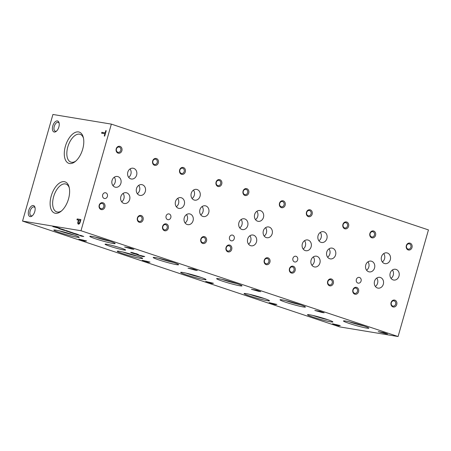 <?xml version="1.0" encoding="UTF-8"?>
<svg xmlns="http://www.w3.org/2000/svg" width="451" height="451" viewBox="0 0 451 451"><rect width="100%" height="100%" fill="white"/><g stroke="black" fill="none" stroke-linecap="round" stroke-linejoin="round"><path stroke-width="0.68" d="M375.559 235.343A3.518 2.977 99.4 0 0 372.143 231.002A3.518 2.977 99.4 0 0 370.474 236.848A3.518 2.977 99.4 0 0 375.559 235.343M312.143 214.186A3.518 2.977 99.4 0 0 308.721 209.839A3.518 2.977 99.4 0 0 307.058 215.691A3.518 2.977 99.4 0 0 312.143 214.186M248.726 193.022A3.518 2.977 99.4 0 0 245.305 188.681A3.518 2.977 99.4 0 0 243.641 194.528A3.518 2.977 99.4 0 0 248.726 193.022M185.305 171.865A3.518 2.977 99.4 0 0 181.888 167.524A3.518 2.977 99.4 0 0 180.22 173.37A3.518 2.977 99.4 0 0 185.305 171.865M121.888 150.707A3.518 2.977 99.4 0 0 118.466 146.361A3.518 2.977 99.4 0 0 116.803 152.213A3.518 2.977 99.4 0 0 121.888 150.707M358.551 291.741A3.518 2.977 99.4 0 0 355.129 287.4A3.518 2.977 99.4 0 0 353.466 293.246A3.518 2.977 99.4 0 0 358.551 291.741M295.129 270.583A3.518 2.977 99.4 0 0 291.712 266.237A3.518 2.977 99.4 0 0 290.044 272.088A3.518 2.977 99.4 0 0 295.129 270.583M231.713 249.42A3.518 2.977 99.4 0 0 228.291 245.079A3.518 2.977 99.4 0 0 226.627 250.925A3.518 2.977 99.4 0 0 231.713 249.42M168.291 228.262A3.518 2.977 99.4 0 0 164.874 223.921A3.518 2.977 99.4 0 0 163.206 229.768A3.518 2.977 99.4 0 0 168.291 228.262M104.874 207.105A3.518 2.977 99.4 0 0 101.452 202.758A3.518 2.977 99.4 0 0 99.789 208.61A3.518 2.977 99.4 0 0 104.874 207.105M396.75 304.487A3.518 2.977 99.4 0 0 393.328 300.146A3.518 2.977 99.4 0 0 391.665 305.992A3.518 2.977 99.4 0 0 396.75 304.487M333.328 283.329A3.518 2.977 99.4 0 0 329.912 278.983A3.518 2.977 99.4 0 0 328.243 284.835A3.518 2.977 99.4 0 0 333.328 283.329M269.912 262.166A3.518 2.977 99.4 0 0 266.49 257.825A3.518 2.977 99.4 0 0 264.827 263.672A3.518 2.977 99.4 0 0 269.912 262.166M206.496 241.009A3.518 2.977 99.4 0 0 203.074 236.668A3.518 2.977 99.4 0 0 201.405 242.514A3.518 2.977 99.4 0 0 206.496 241.009M143.074 219.851A3.518 2.977 99.4 0 0 139.652 215.505A3.518 2.977 99.4 0 0 137.989 221.356A3.518 2.977 99.4 0 0 143.074 219.851M412 247.503A3.518 2.977 99.4 0 0 408.583 243.157A3.518 2.977 99.4 0 0 406.915 249.008A3.518 2.977 99.4 0 0 412 247.503M348.584 226.34A3.518 2.977 99.4 0 0 345.162 221.999A3.518 2.977 99.4 0 0 343.499 227.845A3.518 2.977 99.4 0 0 348.584 226.34M285.162 205.182A3.518 2.977 99.4 0 0 281.745 200.842A3.518 2.977 99.4 0 0 280.077 206.688A3.518 2.977 99.4 0 0 285.162 205.182M221.745 184.025A3.518 2.977 99.4 0 0 218.323 179.678A3.518 2.977 99.4 0 0 216.66 185.53A3.518 2.977 99.4 0 0 221.745 184.025M158.329 162.862A3.518 2.977 99.4 0 0 154.907 158.521A3.518 2.977 99.4 0 0 153.239 164.367A3.518 2.977 99.4 0 0 158.329 162.862M361.071 281.063A2.926 2.475 99.4 0 0 359.188 277.388A2.926 2.475 99.4 0 0 356.267 279.874A2.926 2.475 99.4 0 0 358.235 283.166A2.926 2.475 99.4 0 0 361.071 281.063M297.649 259.9A2.926 2.475 99.4 0 0 295.766 256.23A2.926 2.475 99.4 0 0 292.846 258.711A2.926 2.475 99.4 0 0 294.813 262.003A2.926 2.475 99.4 0 0 297.649 259.9M234.232 238.742A2.926 2.475 99.4 0 0 232.35 235.067A2.926 2.475 99.4 0 0 229.429 237.553A2.926 2.475 99.4 0 0 231.397 240.845A2.926 2.475 99.4 0 0 234.232 238.742M170.811 217.585A2.926 2.475 99.4 0 0 168.933 213.909A2.926 2.475 99.4 0 0 166.013 216.395A2.926 2.475 99.4 0 0 167.975 219.682A2.926 2.475 99.4 0 0 170.811 217.585M107.394 196.422A2.926 2.475 99.4 0 0 105.511 192.752A2.926 2.475 99.4 0 0 102.591 195.232A2.926 2.475 99.4 0 0 104.559 198.525A2.926 2.475 99.4 0 0 107.394 196.422M383.327 284.209A5.463 4.623 99.4 0 0 379.815 277.348A5.463 4.623 99.4 0 0 374.364 281.988A5.463 4.623 99.4 0 0 378.034 288.133A5.463 4.623 99.4 0 0 383.327 284.209M319.906 263.046A5.463 4.623 99.4 0 0 316.393 256.185A5.463 4.623 99.4 0 0 310.942 260.825A5.463 4.623 99.4 0 0 314.618 266.969A5.463 4.623 99.4 0 0 319.906 263.046M256.489 241.888A5.463 4.623 99.4 0 0 252.977 235.027A5.463 4.623 99.4 0 0 247.526 239.667A5.463 4.623 99.4 0 0 251.196 245.812A5.463 4.623 99.4 0 0 256.489 241.888M193.067 220.731A5.463 4.623 99.4 0 0 189.561 213.87A5.463 4.623 99.4 0 0 184.104 218.51A5.463 4.623 99.4 0 0 187.779 224.654A5.463 4.623 99.4 0 0 193.067 220.731M129.651 199.567A5.463 4.623 99.4 0 0 126.139 192.707A5.463 4.623 99.4 0 0 120.688 197.346A5.463 4.623 99.4 0 0 124.358 203.491A5.463 4.623 99.4 0 0 129.651 199.567M390.301 259.72A5.463 4.623 99.4 0 0 386.789 252.859A5.463 4.623 99.4 0 0 381.337 257.498A5.463 4.623 99.4 0 0 385.007 263.643A5.463 4.623 99.4 0 0 390.301 259.72M326.885 238.562A5.463 4.623 99.4 0 0 323.373 231.701A5.463 4.623 99.4 0 0 317.916 236.341A5.463 4.623 99.4 0 0 321.591 242.486A5.463 4.623 99.4 0 0 326.885 238.562M263.463 217.399A5.463 4.623 99.4 0 0 259.951 210.544A5.463 4.623 99.4 0 0 254.499 215.178A5.463 4.623 99.4 0 0 258.169 221.323A5.463 4.623 99.4 0 0 263.463 217.399M200.047 196.241A5.463 4.623 99.4 0 0 196.535 189.381A5.463 4.623 99.4 0 0 191.083 194.02A5.463 4.623 99.4 0 0 194.753 200.165A5.463 4.623 99.4 0 0 200.047 196.241M136.625 175.084A5.463 4.623 99.4 0 0 133.113 168.223A5.463 4.623 99.4 0 0 127.661 172.863A5.463 4.623 99.4 0 0 131.337 179.008A5.463 4.623 99.4 0 0 136.625 175.084M398.994 276.125A5.463 4.623 99.4 0 0 395.482 269.264A5.463 4.623 99.4 0 0 390.03 273.904A5.463 4.623 99.4 0 0 393.7 280.048A5.463 4.623 99.4 0 0 398.994 276.125M335.578 254.967A5.463 4.623 99.4 0 0 332.066 248.106A5.463 4.623 99.4 0 0 326.614 252.746A5.463 4.623 99.4 0 0 330.284 258.891A5.463 4.623 99.4 0 0 335.578 254.967M272.156 233.804A5.463 4.623 99.4 0 0 268.644 226.949A5.463 4.623 99.4 0 0 263.192 231.583A5.463 4.623 99.4 0 0 266.868 237.728A5.463 4.623 99.4 0 0 272.156 233.804M208.74 212.646A5.463 4.623 99.4 0 0 205.228 205.786A5.463 4.623 99.4 0 0 199.776 210.425A5.463 4.623 99.4 0 0 203.446 216.57A5.463 4.623 99.4 0 0 208.74 212.646M145.318 191.489A5.463 4.623 99.4 0 0 141.806 184.628A5.463 4.623 99.4 0 0 136.354 189.268A5.463 4.623 99.4 0 0 140.03 195.413A5.463 4.623 99.4 0 0 145.318 191.489M374.55 267.973A5.463 4.623 99.4 0 0 371.038 261.112A5.463 4.623 99.4 0 0 365.586 265.746A5.463 4.623 99.4 0 0 369.262 271.891A5.463 4.623 99.4 0 0 374.55 267.973M311.134 246.81A5.463 4.623 99.4 0 0 307.621 239.949A5.463 4.623 99.4 0 0 302.17 244.589A5.463 4.623 99.4 0 0 305.84 250.733A5.463 4.623 99.4 0 0 311.134 246.81M247.717 225.652A5.463 4.623 99.4 0 0 244.205 218.791A5.463 4.623 99.4 0 0 238.748 223.431A5.463 4.623 99.4 0 0 242.424 229.576A5.463 4.623 99.4 0 0 247.717 225.652M184.296 204.495A5.463 4.623 99.4 0 0 180.783 197.634A5.463 4.623 99.4 0 0 175.332 202.268A5.463 4.623 99.4 0 0 179.002 208.413A5.463 4.623 99.4 0 0 184.296 204.495M120.879 183.331A5.463 4.623 99.4 0 0 117.367 176.471A5.463 4.623 99.4 0 0 111.916 181.11A5.463 4.623 99.4 0 0 115.586 187.255A5.463 4.623 99.4 0 0 120.879 183.331M111.358 124.115L80.988 230.732L22.55 221.086L52.919 114.469L111.358 124.115L428.45 229.914L398.081 336.531L80.988 230.732M383.485 332.488L378.248 331.626L385.639 333.695L387.561 333.954L383.485 332.488M320.063 311.325L314.832 310.463L322.217 312.537L324.145 312.797L320.063 311.325M256.647 290.168L251.416 289.305L258.801 291.38L260.723 291.639L256.647 290.168M193.231 269.01L187.994 268.148L195.384 270.217L197.307 270.476L193.231 269.01M129.809 247.847L124.577 246.985L131.963 249.059L133.885 249.318L129.809 247.847M332.545 323.762L338.515 325.752L340.291 325.611L332.545 323.762M269.123 302.604L275.093 304.594L276.869 304.448L269.123 302.604M205.707 281.441L211.677 283.437L213.453 283.29L205.707 281.441M142.291 260.283L148.255 262.273L150.031 262.132L142.291 260.283M78.869 239.126L84.839 241.116L86.615 240.969L78.869 239.126M136.963 254.663L142.933 256.658L144.709 256.512L136.963 254.663M136.343 253.676L138.615 254.657L132.712 252.678A4.91 0.35 -164.1 0 0 130.711 252.402A4.91 0.35 -164.1 0 0 131.089 252.661L131.309 252.746A4.628 0.333 -164.1 0 0 133.795 253.586L134.229 253.721A6.483 0.462 -164.1 0 0 136.112 254.257L137.775 254.533L134.872 253.563L136.36 254.15L135.525 254.014A4.166 0.299 -164.1 0 1 133.062 253.27L131.889 252.504M136.32 253.755L131.833 252.712M81.625 235.867L79.731 235.569L81.513 236.166L83.751 236.493L81.372 235.602L76.681 234.554L81.665 235.732M76.794 234.21L76.642 234.199A6.466 0.462 -164.1 0 1 75.655 233.894L72.205 233.06A11.117 0.795 -164.1 0 0 73.784 233.584L76.58 234.52L78.299 234.588L73.547 233.139L76.833 234.08M68.14 231.374L66.297 231.087L71.196 232.395L69.353 232.107L71.134 232.699L73.366 233.026L66.28 230.568L63.247 230.072L68.18 231.239M63.365 229.728L63.213 229.717A6.466 0.462 -164.1 0 1 62.221 229.418L58.771 228.578A11.117 0.795 -164.1 0 0 60.355 229.102L63.151 230.038L64.871 230.106L60.113 228.663L63.405 229.598M56.386 227.174L52.806 226.588L60.327 228.618L56.386 227.174M109.717 246.195A10.689 0.761 -164.1 0 0 120.462 249.262A10.689 0.761 -164.1 0 0 125.603 249.989A10.689 0.761 -164.1 0 0 115.546 246.387A10.689 0.761 -164.1 0 0 105.094 244.149A10.689 0.761 -164.1 0 0 109.717 246.195M349.221 323.435A13.197 0.941 -164.1 0 0 362.486 327.223A13.197 0.941 -164.1 0 0 368.839 328.125A13.197 0.941 -164.1 0 0 356.414 323.677A13.197 0.941 -164.1 0 0 343.515 320.909A13.197 0.941 -164.1 0 0 349.221 323.435M285.799 302.277A13.197 0.941 -164.1 0 0 299.069 306.066A13.197 0.941 -164.1 0 0 305.417 306.962A13.197 0.941 -164.1 0 0 292.998 302.514A13.197 0.941 -164.1 0 0 280.099 299.752A13.197 0.941 -164.1 0 0 285.799 302.277M222.382 281.114A13.197 0.941 -164.1 0 0 235.647 284.902A13.197 0.941 -164.1 0 0 242.001 285.804A13.197 0.941 -164.1 0 0 229.582 281.356A13.197 0.941 -164.1 0 0 216.677 278.588A13.197 0.941 -164.1 0 0 222.382 281.114M158.961 259.956A13.197 0.941 -164.1 0 0 172.231 263.745A13.197 0.941 -164.1 0 0 178.579 264.641A13.197 0.941 -164.1 0 0 166.16 260.193A13.197 0.941 -164.1 0 0 153.261 257.431A13.197 0.941 -164.1 0 0 158.961 259.956M95.544 238.799A13.197 0.941 -164.1 0 0 108.815 242.587A13.197 0.941 -164.1 0 0 115.163 243.484A13.197 0.941 -164.1 0 0 102.743 239.036A13.197 0.941 -164.1 0 0 89.839 236.273A13.197 0.941 -164.1 0 0 95.544 238.799M313.253 317.183A13.197 0.941 -164.1 0 0 326.518 320.971A13.197 0.941 -164.1 0 0 332.872 321.867A13.197 0.941 -164.1 0 0 320.447 317.419A13.197 0.941 -164.1 0 0 307.548 314.657A13.197 0.941 -164.1 0 0 313.253 317.183M249.831 296.019A13.197 0.941 -164.1 0 0 263.102 299.808A13.197 0.941 -164.1 0 0 269.45 300.71A13.197 0.941 -164.1 0 0 257.031 296.262A13.197 0.941 -164.1 0 0 244.132 293.494A13.197 0.941 -164.1 0 0 249.831 296.019M186.415 274.862A13.197 0.941 -164.1 0 0 199.68 278.65A13.197 0.941 -164.1 0 0 206.034 279.547A13.197 0.941 -164.1 0 0 193.609 275.099A13.197 0.941 -164.1 0 0 180.71 272.336A13.197 0.941 -164.1 0 0 186.415 274.862M122.993 253.704A13.197 0.941 -164.1 0 0 136.264 257.493A13.197 0.941 -164.1 0 0 142.612 258.389A13.197 0.941 -164.1 0 0 130.192 253.941A13.197 0.941 -164.1 0 0 117.294 251.179A13.197 0.941 -164.1 0 0 122.993 253.704M59.577 232.541A13.197 0.941 -164.1 0 0 72.848 236.33A13.197 0.941 -164.1 0 0 79.196 237.232A13.197 0.941 -164.1 0 0 66.776 232.784A13.197 0.941 -164.1 0 0 53.872 230.016A13.197 0.941 -164.1 0 0 59.577 232.541M398.081 336.531L339.642 326.885L22.55 221.086M101.881 132.323L101.622 133.225L104.897 133.767L104.26 136.01L104.7 136.084L106.233 130.711L105.788 130.638L105.156 132.865L101.881 132.323L102.18 132.425L101.937 133.282M76.946 219.851L78.457 220.099L77.871 222.151A2.103 1.111 -71.5 0 0 78.361 224.136A2.103 1.111 -71.5 0 0 80.109 222.411L80.921 219.558L77.206 218.949L76.946 219.851M28.684 210.566A5.79 3.056 108.5 0 1 31.97 205.769A5.79 3.056 108.5 0 1 34.964 207.37A5.79 3.056 108.5 0 1 32.094 215.967A5.79 3.056 108.5 0 1 28.892 215.725A5.79 3.056 108.5 0 1 28.684 210.566M52.778 125.981A5.79 3.056 108.5 0 1 56.065 121.184A5.79 3.056 108.5 0 1 59.058 122.785A5.79 3.056 108.5 0 1 56.189 131.382A5.79 3.056 108.5 0 1 52.987 131.14A5.79 3.056 108.5 0 1 52.778 125.981M51.211 196.05A16.461 8.693 108.5 0 1 60.564 182.413A16.461 8.693 108.5 0 1 69.076 186.962A16.461 8.693 108.5 0 1 60.913 211.423A16.461 8.693 108.5 0 1 51.814 210.724A16.461 8.693 108.5 0 1 51.211 196.05M65.384 146.293A16.461 8.693 108.5 0 1 74.736 132.656A16.461 8.693 108.5 0 1 83.249 137.205A16.461 8.693 108.5 0 1 75.086 161.667A16.461 8.693 108.5 0 1 65.987 160.968A16.461 8.693 108.5 0 1 65.384 146.293M75.779 161.092A14.652 7.735 108.5 0 1 71.01 162.151A14.652 7.735 108.5 0 1 67.802 146.941A14.652 7.735 108.5 0 1 80.278 134.364A14.652 7.735 108.5 0 1 83.458 138.079M61.607 210.848A14.652 7.735 108.5 0 1 56.837 211.908A14.652 7.735 108.5 0 1 53.624 196.698A14.652 7.735 108.5 0 1 66.105 184.121A14.652 7.735 108.5 0 1 69.285 187.836M59.29 230.839A11.794 0.84 -164.1 0 0 60.699 231.318A11.794 0.84 -164.1 0 0 74.161 235.072M122.711 251.996A11.794 0.84 -164.1 0 0 124.115 252.475A11.794 0.84 -164.1 0 0 137.578 256.23M186.128 273.154A11.794 0.84 -164.1 0 0 187.537 273.639A11.794 0.84 -164.1 0 0 200.994 277.393M249.544 294.317A11.794 0.84 -164.1 0 0 250.953 294.796A11.794 0.84 -164.1 0 0 264.416 298.551M312.966 315.474A11.794 0.84 -164.1 0 0 314.375 315.959A11.794 0.84 -164.1 0 0 327.832 319.708M95.257 237.091A11.794 0.84 -164.1 0 0 96.666 237.57A11.794 0.84 -164.1 0 0 110.129 241.324M158.679 258.248A11.794 0.84 -164.1 0 0 160.082 258.733A11.794 0.84 -164.1 0 0 173.545 262.488M222.095 279.411A11.794 0.84 -164.1 0 0 223.504 279.891A11.794 0.84 -164.1 0 0 236.967 283.645M285.517 300.569A11.794 0.84 -164.1 0 0 286.921 301.054A11.794 0.84 -164.1 0 0 300.383 304.803M348.933 321.726A11.794 0.84 -164.1 0 0 350.342 322.211A11.794 0.84 -164.1 0 0 363.799 325.966M113.438 245.806A9.296 0.665 -164.1 0 0 117.638 247.001M112.913 185.575A5.463 4.623 99.4 0 0 115.129 182.384A5.463 4.623 99.4 0 0 114.295 177.204M176.33 206.738A5.463 4.623 99.4 0 0 178.551 203.542A5.463 4.623 99.4 0 0 177.711 198.361M239.746 227.896A5.463 4.623 99.4 0 0 241.967 224.705A5.463 4.623 99.4 0 0 241.133 219.519M303.168 249.053A5.463 4.623 99.4 0 0 305.389 245.863A5.463 4.623 99.4 0 0 304.549 240.682M366.584 270.217A5.463 4.623 99.4 0 0 368.805 267.02A5.463 4.623 99.4 0 0 367.971 261.839M137.352 193.733A5.463 4.623 99.4 0 0 139.573 190.536A5.463 4.623 99.4 0 0 138.739 185.355M200.774 214.89A5.463 4.623 99.4 0 0 202.995 211.699A5.463 4.623 99.4 0 0 202.155 206.519M264.19 236.053A5.463 4.623 99.4 0 0 266.411 232.857A5.463 4.623 99.4 0 0 265.571 227.676M327.612 257.211A5.463 4.623 99.4 0 0 329.828 254.02A5.463 4.623 99.4 0 0 328.993 248.834M391.028 278.368A5.463 4.623 99.4 0 0 393.249 275.178A5.463 4.623 99.4 0 0 392.409 269.997M128.659 177.328A5.463 4.623 99.4 0 0 130.88 174.137A5.463 4.623 99.4 0 0 130.046 168.95M192.081 198.485A5.463 4.623 99.4 0 0 194.302 195.294A5.463 4.623 99.4 0 0 193.462 190.113M255.497 219.648A5.463 4.623 99.4 0 0 257.718 216.452A5.463 4.623 99.4 0 0 256.878 211.271M318.913 240.806A5.463 4.623 99.4 0 0 321.135 237.615A5.463 4.623 99.4 0 0 320.3 232.428M382.335 261.963A5.463 4.623 99.4 0 0 384.556 258.773A5.463 4.623 99.4 0 0 383.716 253.592M121.685 201.817A5.463 4.623 99.4 0 0 123.907 198.62A5.463 4.623 99.4 0 0 123.067 193.44M185.102 222.974A5.463 4.623 99.4 0 0 187.323 219.778A5.463 4.623 99.4 0 0 186.488 214.597M248.524 244.132A5.463 4.623 99.4 0 0 250.745 240.941A5.463 4.623 99.4 0 0 249.905 235.755M311.94 265.295A5.463 4.623 99.4 0 0 314.161 262.099A5.463 4.623 99.4 0 0 313.321 256.918M375.362 286.453A5.463 4.623 99.4 0 0 377.577 283.262A5.463 4.623 99.4 0 0 376.743 278.075M157.213 162.569A2.683 2.272 99.4 0 0 155.488 159.197A2.683 2.272 99.4 0 0 152.81 161.475A2.683 2.272 99.4 0 0 154.614 164.491A2.683 2.272 99.4 0 0 157.213 162.569M220.635 183.726A2.683 2.272 99.4 0 0 218.91 180.355A2.683 2.272 99.4 0 0 216.232 182.632A2.683 2.272 99.4 0 0 218.036 185.654A2.683 2.272 99.4 0 0 220.635 183.726M284.051 204.884A2.683 2.272 99.4 0 0 282.326 201.518A2.683 2.272 99.4 0 0 279.648 203.796A2.683 2.272 99.4 0 0 281.452 206.812A2.683 2.272 99.4 0 0 284.051 204.884M347.473 226.047A2.683 2.272 99.4 0 0 345.748 222.676A2.683 2.272 99.4 0 0 343.064 224.953A2.683 2.272 99.4 0 0 344.868 227.975A2.683 2.272 99.4 0 0 347.473 226.047M410.889 247.204A2.683 2.272 99.4 0 0 409.164 243.833A2.683 2.272 99.4 0 0 406.486 246.116A2.683 2.272 99.4 0 0 408.29 249.132A2.683 2.272 99.4 0 0 410.889 247.204M141.964 219.552A2.683 2.272 99.4 0 0 140.238 216.181A2.683 2.272 99.4 0 0 137.561 218.459A2.683 2.272 99.4 0 0 139.365 221.48A2.683 2.272 99.4 0 0 141.964 219.552M205.38 240.71A2.683 2.272 99.4 0 0 203.655 237.339A2.683 2.272 99.4 0 0 200.977 239.622A2.683 2.272 99.4 0 0 202.781 242.638A2.683 2.272 99.4 0 0 205.38 240.71M268.802 261.873A2.683 2.272 99.4 0 0 267.077 258.502A2.683 2.272 99.4 0 0 264.399 260.779A2.683 2.272 99.4 0 0 266.203 263.796A2.683 2.272 99.4 0 0 268.802 261.873M332.218 283.031A2.683 2.272 99.4 0 0 330.493 279.659A2.683 2.272 99.4 0 0 327.815 281.937A2.683 2.272 99.4 0 0 329.619 284.959A2.683 2.272 99.4 0 0 332.218 283.031M395.634 304.188A2.683 2.272 99.4 0 0 393.909 300.823A2.683 2.272 99.4 0 0 391.231 303.1A2.683 2.272 99.4 0 0 393.035 306.116A2.683 2.272 99.4 0 0 395.634 304.188M103.764 206.806A2.683 2.272 99.4 0 0 102.039 203.435A2.683 2.272 99.4 0 0 99.361 205.712A2.683 2.272 99.4 0 0 101.165 208.734A2.683 2.272 99.4 0 0 103.764 206.806M167.18 227.964A2.683 2.272 99.4 0 0 165.455 224.598A2.683 2.272 99.4 0 0 162.777 226.876A2.683 2.272 99.4 0 0 164.581 229.892A2.683 2.272 99.4 0 0 167.18 227.964M230.602 249.127A2.683 2.272 99.4 0 0 228.877 245.756A2.683 2.272 99.4 0 0 226.193 248.033A2.683 2.272 99.4 0 0 227.997 251.055A2.683 2.272 99.4 0 0 230.602 249.127M294.018 270.284A2.683 2.272 99.4 0 0 292.293 266.913A2.683 2.272 99.4 0 0 289.615 269.191A2.683 2.272 99.4 0 0 291.419 272.212A2.683 2.272 99.4 0 0 294.018 270.284M357.434 291.442A2.683 2.272 99.4 0 0 355.709 288.076A2.683 2.272 99.4 0 0 353.032 290.354A2.683 2.272 99.4 0 0 354.836 293.37A2.683 2.272 99.4 0 0 357.434 291.442M120.778 150.409A2.683 2.272 99.4 0 0 119.053 147.037A2.683 2.272 99.4 0 0 116.369 149.315A2.683 2.272 99.4 0 0 118.173 152.337A2.683 2.272 99.4 0 0 120.778 150.409M184.194 171.566A2.683 2.272 99.4 0 0 182.469 168.2A2.683 2.272 99.4 0 0 179.791 170.478A2.683 2.272 99.4 0 0 181.595 173.494A2.683 2.272 99.4 0 0 184.194 171.566M247.61 192.729A2.683 2.272 99.4 0 0 245.885 189.358A2.683 2.272 99.4 0 0 243.207 191.636A2.683 2.272 99.4 0 0 245.011 194.657A2.683 2.272 99.4 0 0 247.61 192.729M311.032 213.887A2.683 2.272 99.4 0 0 309.307 210.516A2.683 2.272 99.4 0 0 306.629 212.799A2.683 2.272 99.4 0 0 308.433 215.815A2.683 2.272 99.4 0 0 311.032 213.887M374.448 235.044A2.683 2.272 99.4 0 0 372.723 231.679A2.683 2.272 99.4 0 0 370.045 233.956A2.683 2.272 99.4 0 0 371.849 236.972A2.683 2.272 99.4 0 0 374.448 235.044M56.623 131.004A4.673 2.469 108.5 0 1 55.236 131.218A4.673 2.469 108.5 0 1 54.261 126.376A4.673 2.469 108.5 0 1 58.196 122.345A4.673 2.469 108.5 0 1 59.177 123.349M32.528 215.589A4.673 2.469 108.5 0 1 31.142 215.803A4.673 2.469 108.5 0 1 30.166 210.961A4.673 2.469 108.5 0 1 34.101 206.93A4.673 2.469 108.5 0 1 35.082 207.934M58.41 227.935L59.166 228.105M59.47 228.212L59.38 228.522M57.277 227.608L55.315 227.287L58.066 228.02L57.311 227.484M63.241 229.722L63.151 230.038M63.382 229.672L63.473 230.055M60.417 228.854L62.627 229.621L60.513 229.001M65.113 230.376L65.034 230.664M68.157 231.318L68.084 231.684M68.186 231.329L68.879 231.442M71.213 232.338L71.134 232.699M71.235 232.344L71.929 232.462M76.67 234.204L76.58 234.52M76.811 234.154L76.901 234.531M73.941 233.483L76.056 234.103L73.975 233.37M78.547 234.858L78.463 235.146M81.597 235.873L81.513 236.166M81.642 235.811L82.307 235.924M131.404 252.413L131.309 252.746M131.517 252.436A4.628 0.333 -164.1 0 0 131.872 252.566M142.944 256.269L142.933 256.658M143.035 256.303L143.875 256.236M140.515 255.559L143.497 256.236L140.537 255.469M84.85 240.727L84.839 241.116M84.94 240.761L85.775 240.693M82.42 240.017L85.402 240.693L82.443 239.932M148.266 261.89L148.255 262.273M148.356 261.918L149.196 261.851M145.836 261.18L148.819 261.851L145.865 261.09M211.682 283.048L211.677 283.437M211.778 283.081L212.613 283.014M209.253 282.337L212.235 283.014L209.281 282.247M275.104 304.205L275.093 304.594M275.195 304.239L276.035 304.171M272.675 303.5L275.657 304.171L272.697 303.41M338.521 325.368L338.515 325.752M338.611 325.397L339.451 325.329M336.091 324.658L339.073 325.329L336.119 324.568M128.682 247.841L132.605 248.952L128.732 247.672M128.061 247.74L126.263 247.441L130.751 248.71L128.112 247.571M192.098 269.005L196.027 270.11L192.149 268.83M191.478 268.897L189.679 268.604L194.167 269.867L191.528 268.728M255.52 290.162L259.443 291.267L255.565 289.987M254.9 290.061L253.101 289.762L257.583 291.025L254.945 289.886M318.936 311.32L322.86 312.43L318.987 311.151M318.316 311.218L316.517 310.919L321.005 312.188L318.367 311.049M382.358 332.483L386.281 333.588L382.403 332.308M381.738 332.376L379.939 332.083L384.421 333.345L381.783 332.207M80.909 219.609L77.504 219.045L77.262 219.902M77.504 219.045L77.206 218.949M77.871 222.151L78.17 222.253L78.756 220.195L78.457 220.099M78.17 222.253A2.103 1.111 -71.5 0 0 78.519 224.17M78.897 220.173L78.406 221.898A1.268 0.671 -71.5 0 0 78.671 223.206A1.268 0.671 -71.5 0 0 79.692 222.258L80.222 220.392L78.897 220.173M78.829 223.222A1.268 0.671 -71.5 0 0 78.97 223.307A1.268 0.671 -71.5 0 0 79.99 222.354L79.692 222.258M79.99 222.354L80.52 220.488L80.222 220.392M106.216 130.756L105.455 132.966L102.18 132.425M105.455 132.966L105.156 132.865M104.57 136.061L105.196 133.868L104.897 133.767M106.086 130.739L105.788 130.638M78.671 223.206L78.97 223.307"/></g></svg>
